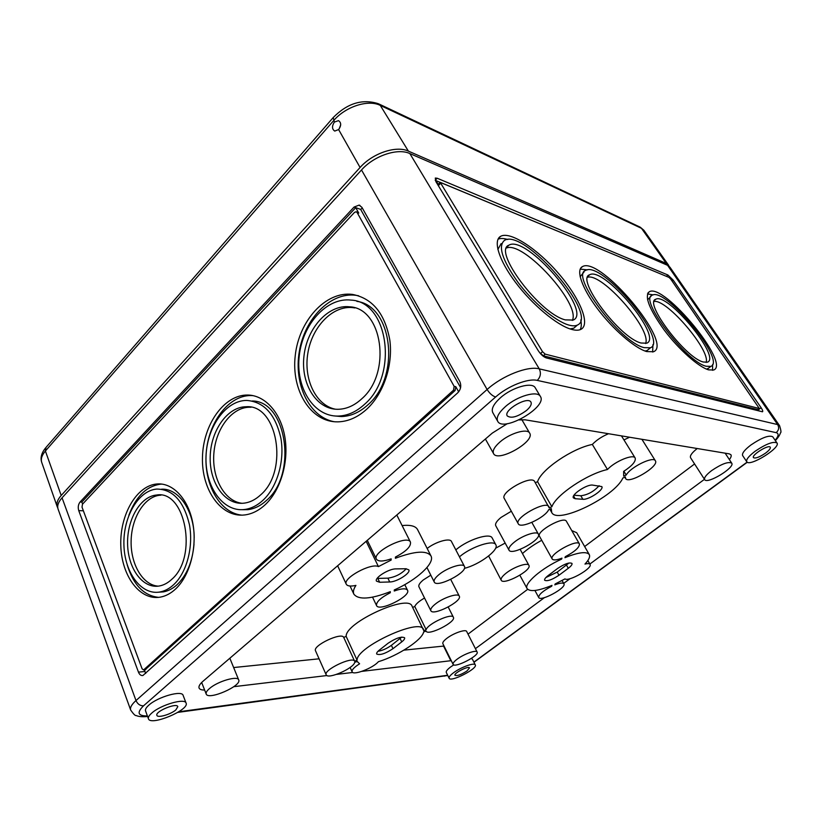 <?xml version="1.0" encoding="UTF-8"?>
<svg xmlns="http://www.w3.org/2000/svg" width="822" height="822" viewBox="0 0 822 822"><rect width="100%" height="100%" fill="white"/><g stroke="black" fill="none" stroke-linecap="round" stroke-linejoin="round"><path stroke-width="1.23" d="M62.061 497.813L135.99 700.549C131.654 704.454 129.886 707.629 130.667 710.054L58.095 509.147C56.975 505.818 58.3 502.037 62.061 497.813L361.505 169.969C374.113 155.687 397.725 147.785 409.849 153.56L667.577 265.321L669.94 267.191L779.616 425.755L777.653 424.573L667.577 265.321M453.528 672.776C460.937 667.166 474.541 662.275 475.291 664.895C477.89 668.625 450.569 682.568 449.131 678.242C448.72 677.102 450.189 675.283 453.528 672.776M467.009 670.968L469.496 667.896C468.766 665.471 453.477 673.269 454.967 675.304C457.155 676.126 461.173 674.687 467.009 670.968M673.197 280.127L667.916 275L437.201 178.24L435.28 178.055L435.907 181.652L538.204 350.593C540.763 354.446 543.465 356.892 546.301 357.919L762.487 411.791C763.083 411.36 762.631 410.014 761.121 407.733L673.197 280.127L672.098 281.073M361.927 207.35L359.111 205.11L354.066 207.062L80.094 501.985C78.234 504.42 77.782 507.297 78.748 510.626L138.456 672.129C139.524 674.708 141.014 675.828 142.925 675.499L457.751 392.803C460.916 389.371 461.563 385.549 459.704 381.336L361.927 207.35M572.317 320.405C581.144 304.232 523.501 240.671 506.537 247.987M565.279 319.881L573.242 320.056C593.145 312.031 526.08 234.126 508.91 245.182C492.316 250.453 539.643 313.747 565.279 319.881M570.057 328.923L573.807 328.183L576.201 326.087M501.153 243.589L497.865 249.467M580.209 329.663C581.421 327.32 581.616 324.074 580.784 319.933M507.76 239.5C503.722 238.288 500.475 238.175 498.029 239.181M568.454 324.947C572.225 326.057 575.184 326.118 577.321 325.111C599.844 315.946 523.994 227.858 504.503 240.363C497.752 246.066 502.232 260.05 517.952 282.295C533.139 302.558 555.312 321.125 568.454 324.947M571.167 329.273C575.246 330.465 578.452 330.516 580.774 329.427C590.946 324.628 579.808 298.026 558.652 273.582C537.66 249.045 510.39 230.961 500.721 236.263C492.82 240.363 498.738 260.091 515.579 282.429C532.337 304.767 556.771 325.163 571.167 329.273M645.589 343.534C652.01 329.714 602.197 272.77 587.648 277.23M641.078 343.021L646.76 343.195C663.313 337.154 603.708 266.009 589.631 274.784C575.318 278.596 619.747 338.027 641.078 343.021M645.023 351.015L647.109 350.542L648.918 349.042M584.103 271.856L580.137 276.767M652.658 352.032L652.935 344.644M587.555 269.852L580.188 269.123M644.099 347.634L650.418 347.798C669.139 340.883 601.725 260.451 585.757 270.366C569.512 274.64 620.014 342.158 644.099 347.634M646.678 351.569L653.521 351.744C674.091 344.069 600.029 255.724 582.449 266.616C575.698 269.801 581.771 287.885 597.347 308.579C612.852 329.262 634.728 348.179 646.678 351.569M706.139 362.451C710.66 350.336 666.868 299.044 654.148 301.448M703.293 362.009L707.475 362.163C721.439 357.519 667.515 292.077 655.812 299.229C643.379 302.034 685.312 357.899 703.293 362.009M706.632 369.16L709.088 367.773M651.055 296.259L647.572 299.835M712.571 370.311L712.612 364.506M653.233 294.872L647.469 293.927M706.16 366.242L710.814 366.396C726.597 361.063 665.604 287.073 652.329 295.16C638.232 298.283 685.877 361.742 706.16 366.242M708.605 369.859L713.65 370.013C730.984 364.084 663.971 282.83 649.37 291.707C644.181 296.167 649.154 309 664.299 330.187C678.756 349.422 698.536 367.013 708.605 369.859M440.099 182.412L438.537 184.036L438.753 185.238L435.547 179.956L437.201 178.24M435.208 180.306L666.683 276.439M670.742 279.11L668.974 277.394L440.191 182.32L542.52 351.693L545.202 354.128L759.312 408.503L670.742 279.11M758.069 409.438L759.199 411.072M541.338 354.549L540.619 353.368L543.301 355.803L757.812 409.633M459.436 556.813L460.063 556.309C472.085 546.342 493.899 539.427 495.841 544.791C499.344 549.856 479.298 564.745 464.409 568.341M704.659 479.616C703.909 477.757 706.252 474.746 711.667 470.574C721.644 463.875 728.323 461.399 731.724 463.156C735.33 467.482 707.033 484.651 704.659 479.616L690.552 457.7C689.73 455.748 691.96 452.686 697.231 448.514M453.097 664.351L442.853 643.677C442.411 642.516 443.726 640.749 446.788 638.375C453.477 633.135 465.879 628.881 466.691 631.502L477.13 652.041C479.596 655.586 454.494 668.45 453.097 664.351C452.706 663.251 454.052 661.525 457.166 659.172C463.957 653.983 476.39 649.575 477.13 652.041M522.453 553.566C527.611 548.911 534.033 544.483 541.739 540.29M552.199 559.001L539.489 536.273C535.841 531.464 564.149 515.702 566.42 521.292L579.397 543.917C579.633 547.318 574.938 551.562 565.32 556.669L564.95 557.676C578.452 552.281 586.569 551.243 589.271 554.573C590.34 556.699 588.901 559.864 584.966 564.077C587.771 563.399 589.466 563.502 590.042 564.385C592.919 568.074 568.865 581.976 564.971 578.894L555.169 583.959L554.829 584.863C559.905 582.921 562.936 582.572 563.923 583.815C566.82 587.751 540.496 602.033 538.729 597.491C538.585 594.655 542.89 590.926 551.654 586.271L551.983 585.377C538.328 590.956 530.036 592.046 527.118 588.634C523.573 583.795 541.657 568.074 561.59 559.145L561.96 558.148C556.597 560.162 553.34 560.45 552.199 559.001C548.706 554.501 577.311 538.626 579.397 543.917M571.732 530.56L576.695 532.718L589.271 554.573M495.604 548.212L505.17 543.075M501.194 580.209C500.557 578.616 502.263 576.222 506.29 573.026C514.151 566.79 527.755 562.207 528.906 565.341C532.296 570.149 503.341 585.675 501.194 580.209L488.628 555.991M623.949 439.914L629.56 437.232M518.261 523.768L504.287 498.492C499.755 492.296 531.7 474.53 534.66 481.61L549.23 507.893L551.87 506.763C555.764 495.111 587.114 473.934 607.479 469.506C614.897 461.337 633.351 453.723 635.17 458.029C636.053 461.337 632.21 465.797 623.631 471.407L623.651 476.123L626.21 475.034C630.443 467.112 653.398 455.902 655.37 460.772C659.614 466.228 628.481 484.713 625.593 478.496L625.398 476.945L622.85 478.034C614.527 496.981 557.018 524.888 551.696 512.414L551.295 508.602L548.664 509.722C545.089 517.757 520.377 529.204 518.261 523.768C513.925 517.952 546.24 500.033 548.983 506.742M535.266 482.678L537.567 481.713C541.123 469.66 571.978 448.473 592.323 444.435C596.577 440.017 601.981 436.441 608.547 433.728M412.654 607.417L414.761 606.492C415.881 603.954 419.138 601.129 424.542 598.026M326.18 674.8L315.525 650.788C312.36 645.671 341.757 631.789 343.73 637.43L346.154 636.372C345.25 622.47 408.637 593.628 412.058 606.194L423.782 630.7L426.156 629.652C427.933 623.631 452.059 612.688 453.384 617.26C456.457 621.864 427.954 636.341 426.104 631.111L423.649 631.954C422.22 639.968 397.971 655.802 378.377 661.71C373.126 668.06 353.213 675.756 352.104 671.81C351.631 669.93 354.128 667.269 359.594 663.806L357.128 661.34L354.683 662.419C353.686 668.378 327.598 679.753 326.18 674.8C323.149 670.012 352.792 655.905 354.621 661.237L357.067 660.158C356.512 646.904 420.402 617.528 423.474 629.447M455.82 549.877L456.446 549.363C468.396 539.376 490.189 532.553 492.183 537.999L495.841 544.791M508.982 550.103C508.243 548.274 510.061 545.582 514.459 542.027C522.771 535.297 537.013 530.622 538.359 534.095C542.191 539.52 511.5 556.227 508.982 550.103L495.748 525.72C494.947 523.789 496.694 521.025 501.009 517.439L511.335 511.233M430.841 610.684C430.245 609.153 431.776 606.924 435.424 603.995C443.335 597.573 458.162 592.734 459.282 596.135C462.632 601.17 432.917 616.366 430.841 610.684L418.932 586.774C418.295 585.161 419.775 582.87 423.351 579.911L430.8 575.174M427.163 548.449C435.629 541.749 450.035 537.66 451.442 541.462L464.43 566.399C468.221 572.102 436.688 588.398 434.242 581.997C433.554 580.24 435.177 577.743 439.123 574.486C447.497 567.55 463.115 562.618 464.43 566.399M402.112 525.556C410.476 524.724 415.613 526.049 417.535 529.543L430.964 555.919C435.187 563.193 416.528 580.147 394.293 589.939L394.252 591.018C401.568 588.398 405.996 588.141 407.527 590.237C411.277 596.166 378.921 612.174 376.548 605.547C376.086 602.023 380.658 597.748 390.286 592.724L390.316 591.655C370.701 599.217 358.567 600.06 353.892 594.193C352.864 591.943 353.542 589.014 355.926 585.398C350.624 586.538 347.408 586.148 346.278 584.226C342.342 578.38 371.01 562.638 378.428 566.594L391.138 560.07L391.169 558.847C383.206 561.611 378.295 561.714 376.425 559.155C371.811 552.014 407.63 534.146 410.466 542.15C411.123 546.507 406.109 551.48 395.423 557.049L395.382 558.272C414.863 551.028 426.721 550.237 430.964 555.919M444.024 646.041L403.89 650.151M319.09 658.812L233.643 667.546M694.58 463.968L584.648 546.538M527.662 589.333L468.026 634.132M561.19 558.436L561.59 559.145M551.305 585.665L551.654 586.271M623.888 471.242L626.21 475.034M592.323 444.435L607.479 469.506M537.567 481.713L551.87 506.763M414.761 606.492L426.156 629.652M346.154 636.372L357.067 660.158M343.73 637.43L354.621 661.237M390.625 559.042L391.138 560.07M366.16 541.308L378.428 566.594M389.854 591.84L390.286 592.724M500.012 441.948C510.03 433.132 527.426 428.057 529.666 433.153C535.451 441.506 497.711 462.827 493.56 453.6C492.306 450.744 494.454 446.86 500.012 441.948M209.456 688.569C217.573 681.304 237.722 675.437 238.699 679.917C242.017 685.897 208.089 700.663 206.199 694.004C205.747 692.648 206.825 690.84 209.456 688.569M519.072 419.939L525.083 419.806L729.278 453.867L730.943 454.761C731.58 455.809 731.056 457.412 729.371 459.59M204.647 690.048C201.534 690.079 199.674 689.401 199.068 688.024C198.492 686.308 199.828 684.027 203.075 681.191L492.296 433.102L507.297 423.669M451.278 660.662L361.865 671.369M352.751 672.458L336.547 674.389M326.961 675.54L233.797 686.678M704.464 479.318L589.847 564.056M570.078 578.667L563.687 583.394M544.441 597.625L475.404 648.661M449.131 678.242L446.295 672.468C445.873 671.307 447.322 669.478 450.651 666.961L453.765 664.864M471.232 658.504L472.393 659.162L475.291 664.895M746.766 461.759L742.636 455.573C741.773 453.425 744.527 449.901 750.897 445C761.819 437.633 769.094 434.9 772.752 436.801L776.985 442.976C781.023 447.661 749.428 467.235 746.766 461.759C745.924 459.652 748.708 456.148 755.11 451.257C766.073 443.89 773.368 441.137 776.985 442.976M148.433 718.767L145.545 710.886C145.073 709.437 146.162 707.526 148.823 705.163C157.834 696.82 182.094 689.997 183.111 695.361L186.091 703.108C189.728 709.961 150.447 726.391 148.433 718.767C147.97 717.329 149.08 715.438 151.741 713.085C160.804 704.773 185.104 697.827 186.091 703.108M497.69 421.254L492.768 412.593C491.104 408.914 493.621 404.003 500.331 397.869C512.055 387.234 532.379 381.542 535.297 387.881L540.414 396.481C547.688 406.931 503.054 432.742 497.69 421.254C496.056 417.627 498.625 412.747 505.376 406.633C517.182 396.029 537.547 390.234 540.414 396.481M175.898 709.859L177.809 706.643C176.884 702.378 154.844 711.513 156.889 715.335C157.547 718.274 170.884 714.39 175.898 709.859M526.563 410.414C530.416 407.003 531.885 404.249 530.971 402.153C528.084 395.742 503.085 410.26 507.246 415.911C511.243 418.706 517.685 416.877 526.563 410.414M765.549 453.117C769.145 450.405 770.717 448.432 770.265 447.219C768.796 444.157 751.133 455.162 753.476 457.659C755.48 458.676 759.507 457.166 765.549 453.117M145.689 673.475L144.343 669.868M145.093 669.796L455.131 390.471L455.778 386.669L458.666 391.837M388.251 643.133C395.988 638.057 401.444 636.269 404.609 637.759C404.958 638.704 404.003 640.081 401.732 641.879L392.978 648.681C385.302 653.696 379.867 655.473 376.682 654.004C376.353 653.089 377.267 651.764 379.445 650.027L388.251 643.133M557.593 568.485C564.611 563.851 569.41 562.156 571.978 563.409C572.389 564.467 571.156 566.091 568.279 568.3L558.97 575.246C552.004 579.829 547.226 581.493 544.647 580.26C544.246 579.243 545.438 577.661 548.212 575.523L557.593 568.485M406.243 568.752C401.413 573.941 395.29 577.075 387.881 578.164L377.154 578.4M379.661 582.264L376.466 581.123C374.236 577.897 388.806 568.69 395.865 568.896L405.863 568.742L408.811 569.831C410.969 573.026 396.749 582.048 389.731 581.976L379.661 582.264L377.801 578.411M568.968 562.998L557.224 572.102L545.911 577.517M599.135 485.71C593.844 491.546 587.74 494.895 580.805 495.758L574.003 495.224M575.184 498.718L573.407 497.896C570.858 494.834 586.826 484.158 592.621 485.093L601.817 486.593C604.273 489.635 588.655 500.074 582.88 499.283L575.184 498.718L573.581 495.954M401.732 637.091L391.395 645.332C386.957 648.537 382.487 650.521 377.997 651.291M160.948 495.163L160.013 495.224C144.59 496.539 131.541 517.613 131.119 540.866C130.503 564.118 142.72 585.182 158.225 586.148M171.819 579.284C198.225 556.771 185.31 489.665 156.509 495.039C140.243 496.416 126.814 519.823 127.605 544.328C128.129 568.855 142.915 589.004 159.345 585.983C163.763 585.172 167.924 582.942 171.819 579.284M158.451 592.2L163.496 591.871C168.428 590.946 173.062 588.449 177.418 584.391C186.964 574.907 192.492 561.518 194.013 544.226M194.198 537.639C194.136 510.483 178.508 488.145 161.533 489.193M162.068 484.117L160.506 484.189C146.45 486.172 135.897 496.539 128.859 515.271M127.256 565.053C133.431 584.966 143.901 595.734 158.687 597.368M173.884 584.483C186.82 572.389 193.571 546.64 189.42 524.631C183.738 501.081 172.846 489.224 156.755 489.069C138.271 490.529 123.033 517.069 123.916 544.822C124.492 572.605 141.271 595.508 159.961 591.974C164.893 591.049 169.538 588.552 173.884 584.483M175.661 588.932C189.892 575.698 197.352 547.39 192.821 523.172C188.361 498.903 172.887 482.586 157.002 483.973C136.616 485.504 119.827 514.716 120.793 545.243C121.409 575.801 139.894 601.077 160.537 597.091C165.89 596.053 170.925 593.34 175.661 588.932M251.008 407.27L249.477 407.229C231.845 407.27 215.703 428.694 213.874 453.343C211.799 477.983 224.447 501.204 241.966 503.3M260.8 494.731C289.149 470.431 277.261 403.838 246.035 406.756C227.427 406.777 210.709 430.697 210.196 456.765C209.363 482.853 225.002 505.294 243.815 503.177C249.857 502.489 255.519 499.673 260.8 494.731M241.894 509.702L247.72 509.681C254.45 508.88 260.769 505.736 266.677 500.249C297.883 473.729 286.375 400.54 252.138 400.992M253.145 395.649L250.854 395.546C228.639 395.341 208.377 422.313 206.178 453.169C203.661 483.994 219.721 513.051 241.884 515.147M263.204 500.074C277.24 486.912 284.813 460.865 280.929 438.445C275.534 414.504 264.139 401.835 246.754 400.427C225.577 400.324 206.61 427.471 206.014 457.011C205.058 486.562 222.824 512.065 244.247 509.537C250.977 508.726 257.296 505.571 263.204 500.074M265.27 504.646C280.703 490.241 289.077 461.635 284.854 436.965C280.682 412.264 264.746 395.043 247.422 395.033C224.046 394.807 203.126 424.707 202.469 457.207C201.4 489.727 220.995 517.87 244.668 514.952C251.974 514.038 258.838 510.606 265.27 504.646M354.878 307.942L352.823 307.634C332.705 305.342 312.247 326.54 307.921 352.761C303.328 378.932 315.627 405.154 335.345 409.202M361.937 398.639C391.919 372.736 382.497 307.849 349.484 306.801C328.245 304.346 306.914 328.183 303.976 356.06C300.657 383.915 316.439 409.613 337.976 409.294C346.473 409.13 354.457 405.575 361.937 398.639M334.739 415.973L341.377 416.548C350.84 416.302 359.748 412.325 368.102 404.64C400.889 376.527 392.526 305.722 356.861 301.366M358.608 295.766L355.721 295.283C330.352 292.036 304.602 318.772 299.3 351.6C293.629 384.388 309.298 417.216 334.297 421.748M364.752 404.116C398.721 374.955 388.231 301.51 351.004 300.102C326.837 297.132 302.578 324.207 299.249 355.823C295.478 387.409 313.429 416.61 337.996 416.076C347.47 415.829 356.388 411.843 364.752 404.116M367.157 408.811C383.73 393.306 393.193 364.886 389.803 339.979C384.881 313.439 372.407 298.242 352.381 294.399C325.687 290.957 298.9 320.827 295.242 355.618C291.091 390.388 310.911 422.6 338.078 421.85C348.374 421.522 358.063 417.165 367.157 408.811M362.327 208.058L360.653 209.394L460.597 387.594M82.601 504.092L81.851 502.057L80.094 501.985M360.653 209.394L355.721 207.647L358.762 213.093L356.44 211.86M354.066 207.062L355.721 207.647L81.851 502.057M357.108 212.518L356.152 211.757L354.488 212.405L82.467 504.235L82.015 507.133L142.103 668.82L143.593 669.94L453.508 390.173L454.155 386.361L357.108 212.518L358.762 213.093M338.613 129.557C341.387 125.602 341.346 122.622 338.5 120.639L334.379 122.077C331.811 126.146 331.934 129.146 334.739 131.078L338.613 129.557L360.077 167.483C372.664 153.19 396.245 145.309 408.38 151.114L666.293 263.461L641.509 228.352L639.742 226.954L378.85 103.952M340.678 124.872L339.157 128.869M669.19 266.338L666.293 263.461M360.077 167.483L61.208 495.471C57.468 499.663 56.153 503.434 57.232 506.763L57.787 507.945M409.849 153.56L539.253 368.852L777.653 424.573C779.307 427.594 778.814 430.296 776.173 432.66C779.03 433.492 778.681 436.02 775.125 440.263M361.505 169.969L487.107 389.494L135.99 700.549C137.634 704.115 140.141 705.882 143.521 705.831C136.586 712.664 137.88 716.024 147.395 715.931M757.607 409.675L759.168 408.503M543.301 355.803L545.202 354.128M540.619 353.368L542.52 351.693M438.753 185.238L440.407 183.522M758.336 409.829L761.121 407.733M666.519 276.202L667.916 275M443.572 646.092L450.826 660.724M178.764 711.77L447.661 675.263M747.106 462.108L473.883 662.111M537.259 380.411C540.588 376.938 541.246 373.085 539.253 368.852C527.796 365.708 502.283 375.716 487.107 389.494C489.696 393.543 492.532 396.04 495.635 396.985C507.801 386.063 528.053 378.058 537.259 380.411L776.173 432.66M495.635 396.985L143.521 705.831M444.445 676.126L446.254 675.509M387.881 578.164L389.731 581.976M557.224 572.102L558.97 575.246M566.512 565.156L568.279 568.3M580.805 495.758L582.88 499.283M391.395 645.332L392.978 648.681M400.129 638.519L401.732 641.879M455.778 386.669L454.155 386.361M455.131 390.471L453.508 390.173M145.843 669.509L144.066 669.683M144.949 671.492L138.456 672.129M83.371 510.791L78.748 510.626M408.38 151.114L380.288 105.401L641.509 228.352L643.903 230.294L668.635 265.3M332.961 117.854L45.981 447.456L45.395 451.011L333.588 120.68C345.466 106.572 368.246 99.226 380.288 105.401L378.264 103.685C362.297 98.65 347.285 103.284 333.198 117.577L334.379 122.077M57.232 506.763L41.747 462.467C40.617 459.015 41.84 455.203 45.395 451.011L61.208 495.471M508.91 245.182L506.999 247.021M577.321 325.111L573.807 328.183M500.721 236.263L498.368 238.544M589.631 274.784L588.162 276.1M650.418 347.798L647.109 350.542M582.449 266.616L580.63 268.26M655.812 299.229L654.672 300.194M710.814 366.396L707.701 368.873M649.37 291.707L647.962 292.909M759.312 408.503L757.761 409.675M731.724 463.156L725.138 453.169M590.042 564.385L587.853 560.563M527.118 588.634L519.864 575.246M563.923 583.815L562.084 580.507M538.729 597.491L534.917 590.473M528.906 565.341L520.162 549.373M635.17 458.029L621.453 435.876M551.696 512.414L549.867 509.208M655.37 460.772L641.9 439.287M625.593 478.496L624.802 477.202M357.323 661.916L357.067 661.361M352.104 671.81L350.121 667.443M453.384 617.26L448.206 607.026M538.359 534.095L531.834 522.412M459.282 596.135L450.713 579.428M434.242 581.997L426.947 567.55M410.466 542.15L396.8 515.024M376.425 559.155L367.28 540.331M346.278 584.226L337.637 565.772M353.892 594.193L350.049 586.024M407.527 590.237L404.773 584.637M376.548 605.547L372.541 597.162M529.666 433.153L521.836 419.652M493.56 453.6L485.401 439.02M238.699 679.917L229.841 658.227M206.199 694.004L201.667 682.486M779.616 425.755C781.044 430.317 781.321 432.691 780.458 432.875C779.739 435.208 778.044 437.787 775.362 440.613M447.785 675.509L177.747 712.397M473.965 662.275L747.301 462.231M156.509 495.039L160.013 495.224M159.961 591.974L163.496 591.871M157.002 483.973L160.506 484.189M246.035 406.756L249.477 407.229M244.247 509.537L247.72 509.681M247.422 395.033L250.854 395.546M349.484 306.801L352.823 307.634M337.996 416.076L341.377 416.548M352.381 294.399L355.721 295.283M143.593 669.94L145.381 669.766M359.111 205.11L359.954 205.408M130.667 710.054C133.493 714.102 135.322 715.921 136.175 715.53C138.661 716.671 142.473 716.99 147.6 716.486M643.903 230.294L640.235 227.18M41.747 462.467C40.175 457.844 41.46 452.984 45.59 447.898"/></g></svg>
